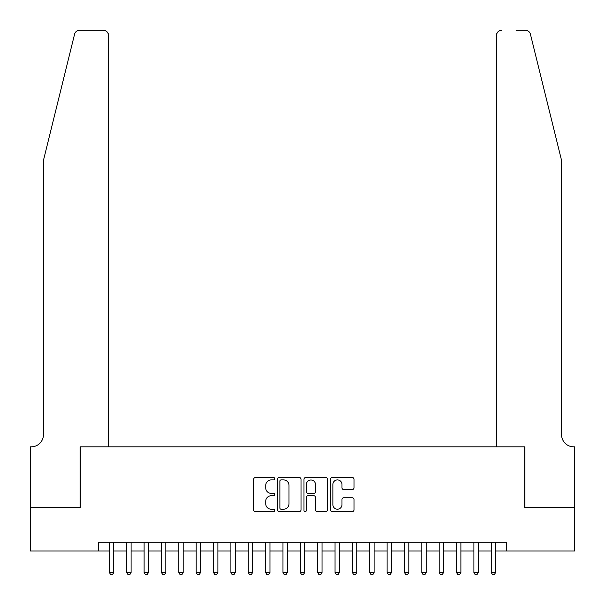 <?xml version="1.0" encoding="UTF-8"?>
<svg xmlns="http://www.w3.org/2000/svg" width="605" height="605" viewBox="0 0 605 605"><rect width="100%" height="100%" fill="white"/><g stroke="black" fill="none" stroke-linecap="round" stroke-linejoin="round"><path stroke-width="0.91" d="M274.73 478.714A1.195 1.195 0 0 0 273.536 477.519L255.431 477.519A1.702 1.702 0 0 0 253.729 479.228L253.729 509.894A1.702 1.702 0 0 0 255.431 511.596L273.536 511.596A1.195 1.195 0 0 0 274.73 510.401A1.195 1.195 0 0 0 273.536 509.213L271.191 509.213A5.453 5.453 0 0 1 265.739 503.761L265.739 501.205A5.453 5.453 0 0 1 271.191 495.752L273.536 495.752A1.195 1.195 0 0 0 274.73 494.557A1.195 1.195 0 0 0 273.536 493.37L271.191 493.37A5.453 5.453 0 0 1 265.739 487.917L265.739 485.361A5.453 5.453 0 0 1 271.191 479.909L273.536 479.909A1.195 1.195 0 0 0 274.73 478.714M352.291 489.536A1.702 1.702 0 0 0 353.993 487.827L353.993 479.228A1.702 1.702 0 0 0 352.291 477.519L332.19 477.519A1.702 1.702 0 0 0 330.481 479.228L330.481 509.894A1.702 1.702 0 0 0 332.19 511.596L352.291 511.596A1.702 1.702 0 0 0 353.993 509.894L353.993 499.503A1.702 1.702 0 0 0 352.291 497.794L343.685 497.794A1.702 1.702 0 0 0 341.984 499.503L341.984 504.653A4.56 4.56 0 0 1 337.424 509.213A4.56 4.56 0 0 1 332.871 504.653L332.871 484.461A4.56 4.56 0 0 1 337.424 479.909A4.56 4.56 0 0 1 341.984 484.461L341.984 487.827A1.702 1.702 0 0 0 343.685 489.536L352.291 489.536M98.554 550.973L30.424 550.973L30.424 507.58L80.329 507.58L80.329 446.823L524.671 446.823L524.671 507.58L574.576 507.58L574.576 550.973L506.445 550.973L506.445 542.292L98.554 542.292L98.554 550.973L109.399 550.973M301.01 479.228A1.702 1.702 0 0 0 299.309 477.519L279.2 477.519A1.702 1.702 0 0 0 277.498 479.228L277.498 509.894A1.702 1.702 0 0 0 279.2 511.596L299.309 511.596A1.702 1.702 0 0 0 301.01 509.894L301.01 479.228M305.691 477.519L325.8 477.519A1.702 1.702 0 0 1 327.502 479.228L327.502 509.894A1.702 1.702 0 0 1 325.8 511.596L317.194 511.596A1.702 1.702 0 0 1 315.492 509.894L315.492 497.454A1.702 1.702 0 0 0 313.791 495.752L308.081 495.752A1.702 1.702 0 0 0 306.38 497.454L306.38 510.401A1.195 1.195 0 0 1 305.185 511.596A1.195 1.195 0 0 1 303.99 510.401L303.99 479.228A1.702 1.702 0 0 1 305.691 477.519M113.74 550.973L126.755 550.973M131.096 550.973L144.111 550.973M148.452 550.973L161.475 550.973M165.808 550.973L178.83 550.973M183.171 550.973L196.186 550.973M200.527 550.973L213.542 550.973M217.883 550.973L230.898 550.973M235.239 550.973L248.262 550.973M252.595 550.973L265.618 550.973M269.959 550.973L282.974 550.973M287.315 550.973L300.33 550.973M304.67 550.973L317.685 550.973M322.026 550.973L335.041 550.973M339.382 550.973L352.405 550.973M356.738 550.973L369.761 550.973M374.102 550.973L387.117 550.973M391.458 550.973L404.473 550.973M408.814 550.973L421.829 550.973M426.17 550.973L439.192 550.973M443.526 550.973L456.548 550.973M460.889 550.973L473.904 550.973M478.245 550.973L491.26 550.973M495.601 550.973L506.445 550.973M281.075 479.909A1.195 1.195 0 0 0 279.881 481.096L279.881 508.018A1.195 1.195 0 0 0 281.075 509.213L283.548 509.213A5.453 5.453 0 0 0 289.001 503.761L289.001 485.361A5.453 5.453 0 0 0 283.548 479.909L281.075 479.909M315.492 484.552A4.56 4.56 0 0 0 310.932 479.992A4.56 4.56 0 0 0 306.38 484.552L306.38 491.661A1.702 1.702 0 0 0 308.081 493.37L313.791 493.37A1.702 1.702 0 0 0 315.492 491.661L315.492 484.552M113.74 542.292L113.74 572.496L109.399 572.496L109.399 542.292M113.74 572.496L112.439 574.75L110.7 574.75L109.399 572.496M74.574 34.213C75.897 31.354 75.897 31.354 74.574 34.213C75.897 31.354 75.897 31.354 74.574 34.213L43.439 160.431L43.439 434.677A12.153 12.153 0 0 1 31.294 446.823L30.333 446.823L30.333 507.58L80.064 507.58L80.064 446.823L108.529 446.823L108.529 35.461A5.211 5.211 0 0 0 103.326 30.25L79.633 30.25A5.211 5.211 0 0 0 74.574 34.213M88.92 30.25L103.326 30.25C106.465 30.583 108.197 32.315 108.529 35.461L108.529 446.823M43.439 434.677A12.153 12.153 0 0 1 31.294 446.823M552.01 121.726L530.426 34.213C529.103 31.354 529.103 31.354 530.426 34.213C529.103 31.354 529.103 31.354 530.426 34.213L561.561 160.431L561.561 434.677A12.153 12.153 0 0 0 573.706 446.823L574.667 446.823L574.667 507.58L524.936 507.58L524.936 446.823L496.471 446.823L496.471 35.461L496.471 446.823M516.08 30.25L525.367 30.25A5.211 5.211 0 0 1 530.426 34.213M501.674 30.25A5.211 5.211 0 0 0 496.471 35.461C496.803 32.315 498.535 30.583 501.674 30.25M561.561 434.677A12.153 12.153 0 0 0 573.706 446.823M131.096 542.292L131.096 572.496L126.755 572.496L126.755 542.292M131.096 572.496L129.795 574.75L128.056 574.75L126.755 572.496M148.452 542.292L148.452 572.496L144.111 572.496L144.111 542.292M148.452 572.496L147.151 574.75L145.419 574.75L144.111 572.496M165.808 542.292L165.808 572.496L161.475 572.496L161.475 542.292M165.808 572.496L164.507 574.75L162.775 574.75L161.475 572.496M183.171 542.292L183.171 572.496L178.83 572.496L178.83 542.292M183.171 572.496L181.863 574.75L180.131 574.75L178.83 572.496M200.527 542.292L200.527 572.496L196.186 572.496L196.186 542.292M200.527 572.496L199.226 574.75L197.487 574.75L196.186 572.496M217.883 542.292L217.883 572.496L213.542 572.496L213.542 542.292M217.883 572.496L216.582 574.75L214.843 574.75L213.542 572.496M235.239 542.292L235.239 572.496L230.898 572.496L230.898 542.292M235.239 572.496L233.938 574.75L232.199 574.75L230.898 572.496M252.595 542.292L252.595 572.496L248.262 572.496L248.262 542.292M252.595 572.496L251.294 574.75L249.562 574.75L248.262 572.496M269.959 542.292L269.959 572.496L265.618 572.496L265.618 542.292M269.959 572.496L268.65 574.75L266.918 574.75L265.618 572.496M287.315 542.292L287.315 572.496L282.974 572.496L282.974 542.292M287.315 572.496L286.014 574.75L284.274 574.75L282.974 572.496M304.67 542.292L304.67 572.496L300.33 572.496L300.33 542.292M304.67 572.496L303.37 574.75L301.63 574.75L300.33 572.496M322.026 542.292L322.026 572.496L317.685 572.496L317.685 542.292M322.026 572.496L320.726 574.75L318.986 574.75L317.685 572.496M339.382 542.292L339.382 572.496L335.041 572.496L335.041 542.292M339.382 572.496L338.082 574.75L336.35 574.75L335.041 572.496M356.738 542.292L356.738 572.496L352.405 572.496L352.405 542.292M356.738 572.496L355.438 574.75L353.706 574.75L352.405 572.496M374.102 542.292L374.102 572.496L369.761 572.496L369.761 542.292M374.102 572.496L372.801 574.75L371.062 574.75L369.761 572.496M391.458 542.292L391.458 572.496L387.117 572.496L387.117 542.292M391.458 572.496L390.157 574.75L388.418 574.75L387.117 572.496M408.814 542.292L408.814 572.496L404.473 572.496L404.473 542.292M408.814 572.496L407.513 574.75L405.773 574.75L404.473 572.496M426.17 542.292L426.17 572.496L421.829 572.496L421.829 542.292M426.17 572.496L424.869 574.75L423.137 574.75L421.829 572.496M443.526 542.292L443.526 572.496L439.192 572.496L439.192 542.292M443.526 572.496L442.225 574.75L440.493 574.75L439.192 572.496M460.889 542.292L460.889 572.496L456.548 572.496L456.548 542.292M460.889 572.496L459.581 574.75L457.849 574.75L456.548 572.496M478.245 542.292L478.245 572.496L473.904 572.496L473.904 542.292M478.245 572.496L476.944 574.75L475.205 574.75L473.904 572.496M495.601 542.292L495.601 572.496L491.26 572.496L491.26 542.292M495.601 572.496L494.3 574.75L492.561 574.75L491.26 572.496"/></g></svg>
